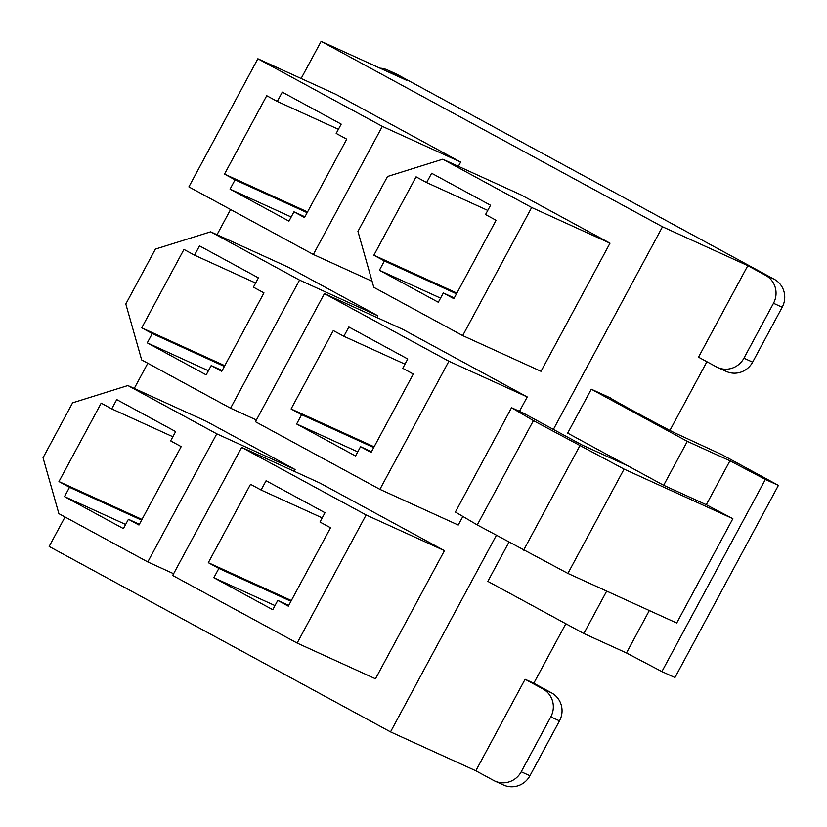 <?xml version="1.0" encoding="UTF-8"?>
<svg xmlns="http://www.w3.org/2000/svg" width="827" height="827" viewBox="0 0 827 827"><rect width="100%" height="100%" fill="white"/><g stroke="black" fill="none" stroke-linecap="round" stroke-linejoin="round"><path stroke-width="1.24" d="M565.823 623.744L533.787 683.236L551.568 692.892A20.789 20.23 114.5 0 1 559.497 720.855L529.931 775.757A20.789 20.23 114.5 0 1 503.529 785.019L494.825 781.05A20.789 20.23 -65.5 0 0 521.227 771.787L550.792 716.885A20.789 20.23 -65.5 0 0 542.863 688.922L525.083 679.267L475.814 770.774L390.52 731.895L496.365 535.327M706.909 361.719L669.911 430.433M397.353 74.533L388.649 70.574A20.789 20.23 -65.5 0 0 387.418 69.954L396.112 73.923A20.789 20.23 114.5 0 1 397.353 74.533L774.268 279.288A20.789 20.23 114.5 0 1 782.197 307.241L752.632 362.154A20.789 20.23 114.5 0 1 726.23 371.406L717.526 367.436A20.789 20.23 -65.5 0 0 743.928 358.184L773.493 303.282A20.789 20.23 -65.5 0 0 765.564 275.319L747.794 265.663L662.499 226.784L321.134 41.35L301.131 78.493M291.342 600.536L208.311 562.691L218.855 568.428L213.852 577.722L272.765 609.726L277.769 600.423L288.313 606.16L330.531 527.75L319.987 522.023L324.99 512.719L266.087 480.725L261.074 490.018L322.21 517.888M261.074 490.018L250.529 484.291L208.311 562.691M218.855 568.428L290.939 601.281M213.852 577.722L274.988 605.591M277.769 600.423L288.716 605.416M366.113 514.963L241.66 447.355L172.678 575.468L297.141 643.075L366.113 514.963L444.44 550.668L319.987 483.061L241.66 447.355M65.033 516.989L49.155 546.461L390.52 731.895M147.806 363.26L134.243 388.452M230.578 209.531L217.015 234.723M553.387 429.42L662.499 226.784M519.47 411.329L527.223 396.939L402.759 329.332L324.432 293.626L255.46 421.739L379.913 489.346L448.896 361.234L324.432 293.626M379.913 489.346L458.241 525.042L462.872 516.451M297.141 643.075L375.468 678.781L444.44 550.668M294.154 471.287L295.094 469.54L206.202 421.253L127.875 385.547L72.6 402.832L43.045 457.734L58.893 513.66L147.785 561.947L216.767 433.834L127.875 385.547M376.936 317.558L377.877 315.811L288.974 267.524L210.647 231.818L155.383 249.103L125.818 304.005L141.665 359.921L230.568 408.218L299.539 280.105L210.647 231.818M462.686 335.607L541.013 371.313L609.995 243.21L521.103 194.914L442.765 159.208L387.501 176.502L357.936 231.405L373.794 287.32L462.686 335.607L531.668 207.505L442.765 159.208M458.365 166.32L460.649 162.082L336.196 94.474L257.869 58.769L188.887 186.881L313.34 254.489L382.322 126.376L257.869 58.769M460.649 162.082L382.322 126.376M372.067 281.252L313.34 254.489M293.967 211.836L288.964 221.14L230.061 189.135L235.064 179.841L224.51 174.104L266.728 95.705L277.283 101.432L282.286 92.138L341.2 124.133L336.186 133.436L346.74 139.163L304.522 217.563L293.967 211.836L304.925 216.829M230.061 189.135L291.187 217.005M235.064 179.841L307.148 212.694M224.51 174.104L307.541 211.95M277.283 101.432L338.408 129.301M527.223 396.939L448.896 361.234M360.541 446.694L355.538 455.997L296.624 423.993L301.638 414.699L291.083 408.962L333.302 330.562L343.846 336.289L348.86 326.996L407.763 358.99L402.759 368.294L413.304 374.021L371.096 452.421L360.541 446.694L371.488 451.687M296.624 423.993L357.76 451.862M301.638 414.699L373.721 447.552M291.083 408.962L374.114 446.807M343.846 336.289L404.982 364.159M295.094 469.54L216.767 433.834M128.423 519.294L123.409 528.598L64.506 496.603L69.509 487.299L58.965 481.562L101.183 403.162L111.728 408.9L116.741 399.596L175.644 431.591L170.641 440.894L181.185 446.621L138.967 525.031L128.423 519.294L139.37 524.287M64.506 496.603L125.642 524.463M69.509 487.299L141.593 520.152M58.965 481.562L141.996 519.418M111.728 408.9L172.864 436.759M173.618 573.721L147.785 561.947M211.195 365.565L206.192 374.869L147.278 342.864L152.292 333.57L141.737 327.833L183.956 249.434L194.5 255.161L199.514 245.867L258.417 277.862L253.413 287.165L263.958 292.892L221.75 371.302L211.195 365.565L222.143 370.558M147.278 342.864L208.414 370.734M152.292 333.57L224.375 366.423M141.737 327.833L224.768 365.679M194.5 255.161L255.636 283.03M377.877 315.811L299.539 280.105M256.401 419.992L230.568 408.218M609.995 243.21L531.668 207.505M443.324 292.965L438.31 302.268L379.407 270.264L384.41 260.96L373.866 255.233L416.074 176.833L426.629 182.56L431.632 173.256L490.545 205.261L485.532 214.565L496.086 220.292L453.868 298.692L443.324 292.965L454.271 297.958M379.407 270.264L440.533 298.133M384.41 260.96L456.494 293.823M373.866 255.233L456.886 293.078M426.629 182.56L487.765 210.43M388.649 70.574L406.429 80.229L321.134 41.35M475.814 770.774L493.595 780.43A20.789 20.23 -65.5 0 0 494.825 781.05M747.794 265.663L698.515 357.171L716.296 366.826A20.789 20.23 -65.5 0 0 717.526 367.436M387.418 69.954A20.789 20.23 -65.5 0 0 380.027 68.196M533.787 683.236L525.083 679.267M591.295 389.207L611.318 398.335A33.266 0.517 -151.7 0 0 610.481 398.014A33.266 0.517 -151.7 0 0 632.8 410.616L640.408 414.74A33.266 0.517 -151.7 0 0 675.69 433.317L721.526 454.478L778.414 485.377L765.368 479.433L729.952 460.804L687.309 441.36L663.657 485.284L567.653 433.131L591.295 389.207L687.309 441.36M508.946 542.161L487.827 581.371L583.841 633.523L626.484 652.968L661.889 671.596L674.946 677.54L778.414 485.377M606.687 591.098L583.841 633.523M729.952 460.804L706.299 504.728L663.657 485.284M649.329 610.543L626.484 652.968M628.096 465.973L581.97 444.947L523.305 413.076L511.551 407.721L533.415 420.623L624.075 469.105L732.856 518.694L706.299 504.728M765.368 479.433L661.889 671.596M732.856 518.694L676.693 623.01L567.901 573.421L477.251 524.938L455.388 512.037L511.551 407.721M533.415 420.623L477.251 524.938M579.81 445.825L523.636 550.141M624.075 469.105L567.901 573.421M529.931 775.757L521.227 771.787M559.497 720.855L550.792 716.885M551.568 692.892L542.863 688.922M774.268 279.288L765.564 275.319M782.197 307.241L773.493 303.282M752.632 362.154L743.928 358.184"/></g></svg>
